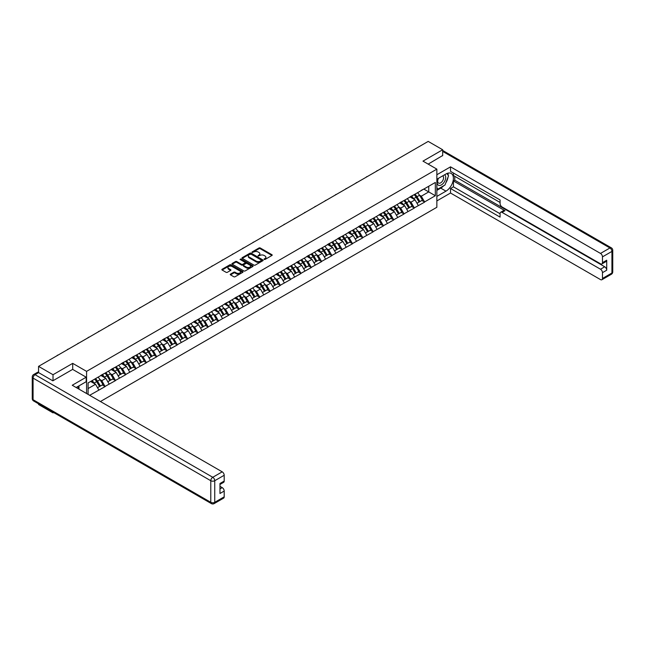 <?xml version="1.0" encoding="UTF-8"?>
<svg xmlns="http://www.w3.org/2000/svg" width="645" height="645" viewBox="0 0 645 645"><rect width="100%" height="100%" fill="white"/><g stroke="black" fill="none" stroke-linecap="round" stroke-linejoin="round"><path stroke-width="0.97" d="M264.152 259.451L265.055 259.451L271.948 255.468A0.919 0.532 0 0 0 271.948 254.727L260.274 247.986A0.919 0.532 0 0 0 258.976 247.986L252.09 251.961L252.09 252.485L253.888 251.969A2.935 1.693 0 0 1 258.04 251.969L259.008 252.534A2.935 1.693 0 0 1 259.87 253.735A2.935 1.693 0 0 1 259.008 254.928L258.121 255.968L259.919 255.452A2.935 1.693 0 0 1 264.071 255.452L265.039 256.017A2.935 1.693 0 0 1 265.901 257.21A2.935 1.693 0 0 1 265.039 258.411L264.152 259.451L264.152 258.927M230.515 274.117A0.919 0.532 0 0 0 230.515 274.867L233.788 276.753A0.919 0.532 0 0 0 235.086 276.753L242.738 272.335A0.919 0.532 0 0 0 242.738 271.593L231.063 264.853A0.919 0.532 0 0 0 229.765 264.853L222.114 269.271A0.919 0.532 0 0 0 222.114 270.013L226.072 272.303A0.919 0.532 0 0 0 227.363 272.303L230.644 270.408A0.919 0.532 0 0 0 230.644 269.658L228.677 268.53A2.451 1.419 0 0 1 227.959 267.53A2.451 1.419 0 0 1 229.475 266.216A2.451 1.419 0 0 1 232.152 266.522L239.835 270.964A2.451 1.419 0 0 1 240.553 271.964A2.451 1.419 0 0 1 239.037 273.27A2.451 1.419 0 0 1 236.36 272.964L235.086 272.222A0.919 0.532 0 0 0 233.788 272.222L230.515 274.117L230.515 274.867M72.708 363.361L53.019 374.721L38.555 366.368L428.199 141.408L442.672 149.761L422.983 161.129L436.859 169.135L86.583 371.367L72.708 363.361L72.708 369.424M253.953 265.111A0.919 0.532 0 0 0 255.251 265.111L262.902 260.693A0.919 0.532 0 0 0 262.902 259.943L251.228 253.211A0.919 0.532 0 0 0 249.929 253.211L242.278 257.621A0.919 0.532 0 0 0 242.278 258.371L253.953 265.111M240.303 259.588L252.808 266.522L245.165 270.932A0.919 0.532 0 0 1 243.866 270.932L232.2 264.192L235.473 262.322L235.473 261.556L232.2 263.45A0.919 0.532 0 0 0 232.2 264.192L232.2 263.45M235.473 262.322A0.919 0.532 0 0 1 236.771 262.322L236.771 261.556A0.919 0.532 0 0 0 235.473 261.556M236.771 261.556L241.504 264.289A0.919 0.532 0 0 0 242.802 264.289L244.971 263.031A0.919 0.532 0 0 0 244.971 262.289L240.045 259.443L240.948 258.919L252.816 265.764A0.919 0.532 0 0 1 252.816 266.514L252.816 265.764M86.583 393.531L86.583 371.367M100.427 401.521L436.859 207.279L436.859 169.135M94.686 379.123A6.256 3.612 -120 0 1 96.831 381.63L99.749 386.444L102.289 384.976L105.111 386.605L101.813 380.655L99.983 379.599M105.111 386.605L89.655 395.304M88.099 394.401L88.099 382.92L435.335 182.446L435.335 195.725L424.603 201.917L421.298 196.201L419.468 195.145M414.179 194.669A6.256 3.612 -120 0 1 416.323 197.168L419.234 201.99L421.782 200.522L424.603 201.917M424.603 202.151L414.3 207.867L410.994 202.151L409.164 201.095M403.875 200.619A6.256 3.612 -120 0 1 406.011 203.119L408.93 207.94L411.478 206.473L414.3 207.867M414.3 208.101L403.988 213.817L400.69 208.101L398.86 207.045M393.563 206.569A6.256 3.612 -120 0 1 395.708 209.069L398.626 213.89L401.166 212.423L403.988 213.817M403.988 214.051L393.684 219.768L390.378 214.051L388.548 212.995M383.259 212.519A6.256 3.612 -120 0 1 385.404 215.019L388.322 219.84L390.862 218.373L393.684 219.768M393.684 220.001L383.38 225.718L380.074 220.001L378.244 218.945M372.955 218.47A6.256 3.612 -120 0 1 375.092 220.969L378.01 225.79L380.558 224.323L383.38 225.718M383.38 225.952L373.076 231.668L369.77 225.952L367.94 224.895M362.643 224.42A6.256 3.612 -120 0 1 364.788 226.919L367.706 231.74L370.254 230.273L373.076 231.668M373.076 231.902L362.764 237.618L359.467 231.902L357.636 230.845M352.339 230.37A6.256 3.612 -120 0 1 354.484 232.869L357.403 237.691L359.942 236.223L362.764 237.618M362.764 237.852L352.46 243.568L349.155 237.852L347.324 236.796M342.035 236.32A6.256 3.612 -120 0 1 344.18 238.819L347.099 243.641L349.638 242.173L352.46 243.568M352.46 243.802L342.156 249.518L338.851 243.802L337.021 242.746M331.732 242.27A6.256 3.612 -120 0 1 333.868 244.769L336.787 249.591L339.334 248.123L342.156 249.518M342.156 249.752L331.844 255.468L328.547 249.752L326.717 248.696M321.42 248.22A6.256 3.612 -120 0 1 323.564 250.72L326.483 255.541L329.023 254.074L331.844 255.468M331.844 255.702L321.541 261.418L318.235 255.702L316.413 254.646M311.116 254.17A6.256 3.612 -120 0 1 313.26 256.67L316.179 261.491L318.719 260.024L321.541 261.418M321.541 261.652L311.237 267.377L307.931 261.652L306.101 260.596M300.812 260.12A6.256 3.612 -120 0 1 302.957 262.62L305.867 267.441L308.415 265.974L311.237 267.377M311.237 267.602L300.933 273.327L297.627 267.602L295.797 266.546M290.508 266.071A6.256 3.612 -120 0 1 292.645 268.57L295.563 273.391L298.111 271.924L300.933 273.327M300.933 273.553L290.621 279.277L287.323 273.553L285.493 272.496M280.196 272.021A6.256 3.612 -120 0 1 282.341 274.528L285.259 279.341L287.799 277.874L290.621 279.277M290.621 279.503L280.317 285.227L277.011 279.503L275.181 278.447M269.892 277.971A6.256 3.612 -120 0 1 272.037 280.478L274.955 285.292L277.495 283.824L280.317 285.227M280.317 285.453L270.013 291.177L266.708 285.453L264.877 284.397M259.588 283.921A6.256 3.612 -120 0 1 261.725 286.428L264.644 291.242L267.191 289.774L270.013 291.177M270.013 291.403L259.709 297.127L256.404 291.403L254.573 290.347M249.276 289.871A6.256 3.612 -120 0 1 251.421 292.378L254.34 297.192L256.887 295.724L259.709 297.127M259.709 297.353L249.397 303.077L246.1 297.353L244.27 296.297M238.972 295.821A6.256 3.612 -120 0 1 241.117 298.329L244.036 303.142L246.575 301.675L249.397 303.077M249.397 303.303L239.093 309.028L235.788 303.303L233.958 302.247M228.669 301.771A6.256 3.612 -120 0 1 230.813 304.279L233.732 309.092L236.272 307.625L239.093 309.028M239.093 309.253L228.79 314.978L225.484 309.253L223.654 308.197M218.365 307.721A6.256 3.612 -120 0 1 220.501 310.229L223.42 315.042L225.968 313.575L228.79 314.978M228.79 315.203L218.478 320.928L215.18 315.203L213.35 314.147M208.053 313.672A6.256 3.612 -120 0 1 210.197 316.179L213.116 320.992L215.656 319.525L218.478 320.928M218.478 321.154L208.174 326.878L204.868 321.154L203.038 320.097M197.749 319.622A6.256 3.612 -120 0 1 199.894 322.129L202.812 326.942L205.352 325.475L208.174 326.878M208.174 327.104L197.87 332.828L194.564 327.104L192.734 326.048M187.445 325.572A6.256 3.612 -120 0 1 189.59 328.079L192.5 332.893L195.048 331.425L197.87 332.828M197.87 333.054L187.566 338.778L184.26 333.054L182.43 331.998M177.141 331.522A6.256 3.612 -120 0 1 179.278 334.029L182.196 338.843L184.744 337.375L187.566 338.778M187.566 339.004L177.254 344.728L173.957 339.004L172.126 337.948M166.829 337.472A6.256 3.612 -120 0 1 168.974 339.98L171.892 344.793L174.432 343.325L177.254 344.728M177.254 344.954L166.95 350.678L163.645 344.954L161.814 343.898M156.525 343.422A6.256 3.612 -120 0 1 158.67 345.93L161.589 350.743L164.128 349.276L166.95 350.678M166.95 350.904L156.646 356.629L153.341 350.904L151.511 349.848M146.222 349.372A6.256 3.612 -120 0 1 148.358 351.88L151.277 356.693L153.824 355.226L156.646 356.629M156.646 356.854L146.342 362.579L143.037 356.854L141.207 355.798M135.91 355.322A6.256 3.612 -120 0 1 138.054 357.83L140.973 362.643L143.521 361.176L146.342 362.579M146.342 362.804L136.03 368.529L132.733 362.804L130.903 361.748M125.606 361.273A6.256 3.612 -120 0 1 127.75 363.78L130.669 368.593L133.209 367.126L136.03 368.529M136.03 368.755L125.727 374.479L122.421 368.755L120.591 367.698M115.302 367.223A6.256 3.612 -120 0 1 117.446 369.73L120.365 374.543L122.905 373.076L125.727 374.479M125.727 374.705L115.423 380.429L112.117 374.705L110.287 373.649M104.998 373.173A6.256 3.612 -120 0 1 107.135 375.68L110.053 380.494L112.601 379.026L115.423 380.429M115.423 380.655L105.111 386.379M101.612 374.898L105.111 373.1M101.813 380.655L105.845 378.325L100.757 375.39M109.142 384.049L105.845 378.325M111.916 368.948L115.423 367.15M112.117 374.705L116.148 372.375L111.061 369.44M119.454 378.099L116.148 372.375M122.227 362.998L125.727 361.2M122.421 368.755L126.452 366.425L121.365 363.49M129.758 372.149L126.452 366.425M132.531 357.048L136.03 355.25M132.733 362.804L136.756 360.474L131.669 357.54M140.062 366.199L136.756 360.474M142.835 351.098L146.342 349.3M143.037 356.854L147.068 354.524L141.981 351.589M150.366 360.249L147.068 354.524M153.147 345.148L156.646 343.35M153.341 350.904L157.372 348.574L152.285 345.639M160.678 354.298L157.372 348.574M163.451 339.197L166.95 337.4M163.645 344.954L167.676 342.624L162.588 339.689M170.981 348.348L167.676 342.624M173.755 333.247L177.254 331.449M173.957 339.004L177.98 336.674L172.9 333.739M181.285 342.398L177.98 336.674M184.059 327.297L187.566 325.499M184.26 333.054L188.292 330.724L183.204 327.789M191.589 336.448L188.292 330.724M194.371 321.347L197.87 319.549M194.564 327.104L198.595 324.774L193.508 321.839M201.901 330.498L198.595 324.774M204.675 315.397L208.174 313.599M204.868 321.154L208.899 318.824L203.812 315.889M212.205 324.548L208.899 318.824M214.978 309.447L218.478 307.649M215.18 315.203L219.211 312.873L214.124 309.939M222.509 318.598L219.211 312.873M225.282 303.497L228.79 301.699M225.484 309.253L229.515 306.923L224.428 303.989M232.821 312.648L229.515 306.923M235.594 297.547L239.093 295.749M235.788 303.303L239.819 300.973L234.732 298.038M243.125 306.697L239.819 300.973M245.898 291.596L249.397 289.798M246.1 297.353L250.123 295.023L245.036 292.088M253.429 300.747L250.123 295.023M256.202 285.646L259.709 283.848M256.404 291.403L260.435 289.073L255.347 286.138M263.732 294.797L260.435 289.073M266.514 279.696L270.013 277.898M266.708 285.453L270.739 283.123L265.651 280.188M274.044 288.847L270.739 283.123M276.818 273.746L280.317 271.948M277.011 279.503L281.043 277.173L275.955 274.238M284.348 282.897L281.043 277.173M287.122 267.796L290.621 265.998M287.323 273.553L291.355 271.222L286.267 268.288M294.652 276.947L291.355 271.222M297.426 261.846L300.933 260.048M297.627 267.602L301.658 265.272L296.571 262.338M304.956 270.997L301.658 265.272M307.738 255.896L311.237 254.098M307.931 261.652L311.962 259.322L306.875 256.387M315.268 265.047L311.962 259.322M318.041 249.946L321.541 248.148M318.235 255.702L322.266 253.372L317.179 250.437M325.572 259.096L322.266 253.372M328.345 243.995L331.844 242.197M328.547 249.752L332.578 247.422L327.491 244.487M335.876 253.146L332.578 247.422M338.649 238.037L342.156 236.247M338.851 243.802L342.882 241.472L337.795 238.537M346.188 247.196L342.882 241.472M348.961 232.087L352.46 230.297M349.155 237.852L353.186 235.522L348.098 232.587M356.492 241.246L353.186 235.522M359.265 226.137L362.764 224.347M359.467 231.902L363.49 229.572L358.402 226.637M366.795 235.296L363.49 229.572M369.569 220.187L373.076 218.397M369.77 225.952L373.802 223.622L368.714 220.687M377.099 229.346L373.802 223.622M379.881 214.237L383.38 212.447M380.074 220.001L384.106 217.671L379.018 214.737M387.411 223.396L384.106 217.671M390.185 208.287L393.684 206.497M390.378 214.051L394.409 211.721L389.322 208.786M397.715 217.446L394.409 211.721M400.489 202.337L403.988 200.547M400.69 208.101L404.721 205.771L399.634 202.836M408.019 211.495L404.721 205.771M410.792 196.386L414.3 194.597M410.994 202.151L415.025 199.821L409.938 196.886M418.323 205.545L415.025 199.821M421.104 190.436L424.603 188.646M421.298 196.201L428.731 191.912L428.731 186.26L435.335 182.446M423.846 189.09L435.335 195.725M442.672 155.751L442.672 149.761M53.019 412.171L53.019 412.865L38.555 404.512L38.555 403.818M53.019 374.721L53.019 380.711M38.555 366.368L38.555 372.592M53.019 412.865L53.624 412.518M88.099 388.572L95.533 384.275L90.647 381.453M98.838 389.999L95.533 384.275M264.41 259.54L265.039 259.177A2.935 1.693 0 0 0 265.901 257.976L265.901 257.21M259.87 253.735L259.87 254.493A2.935 1.693 0 0 1 259.008 255.694L258.379 256.057M271.948 254.727L271.948 255.468L260.274 248.744A0.919 0.532 0 0 0 258.976 248.744L252.348 252.574M262.894 260.701L251.228 253.969A0.919 0.532 0 0 0 249.929 253.969L242.294 258.379L242.278 257.621M261.281 260.58L261.281 260.056L251.034 254.146L249.188 254.686A2.935 1.693 0 0 0 248.325 255.888A2.935 1.693 0 0 0 249.188 257.081L256.194 261.128A2.935 1.693 0 0 0 260.338 261.128L261.281 260.58L261.281 261.346L261.467 260.322M248.325 255.888L248.325 256.646A2.935 1.693 0 0 0 249.188 257.847L249.188 257.081M261.281 261.346L260.338 261.886A2.935 1.693 0 0 1 256.194 261.886L249.188 257.847M236.771 262.322L241.504 265.055A0.919 0.532 0 0 0 242.802 265.055L244.971 263.797A0.919 0.532 0 0 0 245.237 263.426L245.237 262.66M246.414 267.127A2.451 1.419 0 0 0 249.091 267.433A2.451 1.419 0 0 0 250.607 266.127A2.451 1.419 0 0 0 249.881 265.119L247.18 263.555A0.919 0.532 0 0 0 245.882 263.555L243.705 264.813A0.919 0.532 0 0 0 243.705 265.563L246.414 267.127L246.414 267.885A2.451 1.419 0 0 0 249.091 268.191A2.451 1.419 0 0 0 250.607 266.885L250.607 266.127M243.439 265.184L243.439 265.95A0.919 0.532 0 0 0 243.705 266.329L243.705 265.563M246.414 267.885L243.705 266.329M240.553 271.964L240.553 272.73A2.451 1.419 0 0 1 239.037 274.036A2.451 1.419 0 0 1 236.36 273.73L235.086 272.988A0.919 0.532 0 0 0 233.788 272.988L230.523 274.875M227.959 267.53L227.959 268.288A2.451 1.419 0 0 0 228.677 269.296L228.677 268.53M230.644 269.658L230.644 270.408L228.677 269.296M242.738 271.593L242.738 272.335L231.063 265.611A0.919 0.532 0 0 0 229.765 265.611L222.122 270.021L222.114 269.271M377.793 170.514A2.153 1.242 0 0 0 376.414 171.312M417.533 192.734A7.659 4.426 60 0 1 419.54 195.258L416.993 196.725A7.659 4.426 -120 0 0 414.985 194.201M416.993 196.725L419.911 201.538L422.459 200.071L419.54 195.258M419.234 201.99L419.911 201.538M421.782 200.522L422.459 200.071M410.607 196.499A6.256 3.612 60 0 1 412.332 198.273M411.583 196.161A7.659 4.426 60 0 1 413.59 198.684L413.88 199.16M417.017 203.272L419.057 202.038L416.138 197.217A7.659 4.426 -120 0 0 414.13 194.693M419.057 202.038L416.993 203.231M367.481 176.464A2.153 1.242 0 0 0 366.11 177.262M407.221 198.684A7.659 4.426 60 0 1 409.228 201.208L406.689 202.675A7.659 4.426 -120 0 0 404.681 200.152M406.689 202.675L409.607 207.488L412.147 206.021L409.228 201.208M408.93 207.94L409.607 207.488M411.478 206.473L412.147 206.021M400.303 202.449A6.256 3.612 60 0 1 402.029 204.223M401.279 202.111A7.659 4.426 60 0 1 403.286 204.634L403.577 205.11M406.713 209.222L408.745 207.988L405.826 203.167A7.659 4.426 -120 0 0 403.818 200.643M408.745 207.988L406.681 209.182M357.177 182.414A2.153 1.242 0 0 0 355.798 183.212M396.917 204.634A7.659 4.426 60 0 1 398.924 207.158L396.385 208.625A7.659 4.426 -120 0 0 394.377 206.102M396.385 208.625L399.303 213.439L401.843 211.971L398.924 207.158M398.626 213.89L399.303 213.439M401.166 212.423L401.843 211.971M389.991 208.4A6.256 3.612 60 0 1 391.725 210.173M390.975 208.061A7.659 4.426 60 0 1 392.982 210.584L393.265 211.06M396.401 215.172L398.441 213.938L395.522 209.117A7.659 4.426 -120 0 0 393.514 206.594M398.441 213.938L396.377 215.132M346.873 188.364A2.153 1.242 0 0 0 345.494 189.162M386.613 210.584A7.659 4.426 60 0 1 388.621 213.108L386.073 214.575A7.659 4.426 -120 0 0 384.065 212.052M386.073 214.575L388.991 219.389L391.539 217.921L388.621 213.108M388.322 219.84L388.991 219.389M390.862 218.373L391.539 217.921M379.687 214.35A6.256 3.612 60 0 1 381.413 216.123M380.663 214.011A7.659 4.426 60 0 1 382.67 216.535L382.961 217.01M386.097 221.122L388.137 219.889L385.218 215.067A7.659 4.426 -120 0 0 383.211 212.544M388.137 219.889L386.073 221.082M336.569 194.314A2.153 1.242 0 0 0 335.19 195.113M376.309 216.535A7.659 4.426 60 0 1 378.317 219.058L375.769 220.525A7.659 4.426 -120 0 0 373.761 218.002M375.769 220.525L378.688 225.339L381.235 223.871L378.317 219.058M378.01 225.79L378.688 225.339M380.558 224.323L381.235 223.871M369.383 220.3A6.256 3.612 60 0 1 371.109 222.073M370.359 219.961A7.659 4.426 60 0 1 372.367 222.485L372.657 222.96M375.793 227.072L377.833 225.839L374.914 221.017A7.659 4.426 -120 0 0 372.907 218.494M377.833 225.839L375.769 227.032M326.257 200.264A2.153 1.242 0 0 0 324.887 201.063M365.997 222.485A7.659 4.426 60 0 1 368.005 225.008L365.465 226.476A7.659 4.426 -120 0 0 363.458 223.952M365.465 226.476L368.384 231.289L370.923 229.822L368.005 225.008M367.706 231.74L368.384 231.289M370.254 230.273L370.923 229.822M359.08 226.25A6.256 3.612 60 0 1 360.805 228.024M360.055 225.911A7.659 4.426 60 0 1 362.063 228.435L362.353 228.911M365.481 233.022L367.521 231.789L364.602 226.967A7.659 4.426 -120 0 0 362.595 224.444M367.521 231.789L365.457 232.982M438.229 178.455A6.071 3.507 120 0 0 439.269 185.47A6.071 3.507 120 0 0 444.752 181.124A6.071 3.507 120 0 0 444.607 174.771M438.568 178.254A4.16 2.403 120 0 0 438.552 183.083A4.16 2.403 120 0 0 439.164 183.269A4.16 2.403 120 0 0 442.97 180.197A4.16 2.403 120 0 0 442.712 175.883A4.16 2.403 120 0 0 442.704 175.875M446.929 173.505L448.549 175.811L444.986 185.002L437.85 189.122L436.859 187.711M436.859 188.55L437.85 189.122M77.723 386.589L79.246 389.29M436.859 179.245L445.977 173.981A10.513 6.071 120 0 1 451.234 173.465A10.513 6.071 120 0 1 452.838 181.882A10.513 6.071 120 0 1 445.977 191.146L436.859 196.411M436.859 200.909L450.532 193.016L450.532 188.517L500.085 217.123L500.085 213.535A2.806 1.621 -120 0 1 500.665 212.253A2.806 1.621 -120 0 1 502.06 212.39L600.503 269.223L604.728 266.78A2.806 1.621 60 0 1 606.711 270.215L606.711 260.217A2.806 1.621 60 0 1 606.131 261.507L601.898 263.942A2.806 1.621 -120 0 0 602.478 262.66L602.478 256.863A2.806 1.621 -120 0 0 600.503 253.429L609.944 247.978L442.672 151.398M454.765 176.311L454.765 180.197L453.443 180.963L453.443 186.832L450.532 188.517M453.443 173.029L453.443 175.545L500.085 202.474M601.898 263.942A2.806 1.621 -120 0 1 600.503 263.805L502.06 206.972A2.806 1.621 -120 0 1 500.085 203.538L500.085 199.958L450.532 171.352L450.532 166.845L600.503 253.429M436.859 174.747L450.532 166.845M450.532 193.016L600.503 279.599A2.806 1.621 -120 0 0 601.898 279.736A2.806 1.621 -120 0 0 602.478 278.455L602.478 272.658A2.806 1.621 -120 0 0 600.503 269.223M442.672 155.518L428.167 164.12M453.443 180.963L504.971 210.713L502.06 212.39M454.765 180.197L604.728 266.78M453.443 186.832L500.085 213.761M500.665 212.253L503.568 210.576A2.806 1.621 60 0 1 504.971 210.713M436.859 190.38L440.753 188.13A10.513 6.071 120 0 0 443.671 185.768M445.751 183.011A10.513 6.071 120 0 0 448.017 177.181M448.186 175.303A10.513 6.071 120 0 0 447.928 173.158M436.859 189.162L437.391 188.856M38.619 372.625L35.056 374.689A2.806 1.621 -120 0 0 33.653 374.543L37.216 372.488A2.806 1.621 60 0 1 38.619 372.625L52.825 380.824L72.643 369.383L86.188 377.204L86.188 381.703L76.803 387.121A10.513 6.071 120 0 0 76.175 387.516M86.188 377.204L72.248 385.25L222.211 471.834A2.806 1.621 60 0 1 224.194 475.268L224.194 481.065A2.806 1.621 60 0 1 223.613 482.347L219.969 484.451M78.988 388.395L78.988 385.863M219.969 488.918L222.211 487.62A2.806 1.621 60 0 1 224.194 491.055L224.194 496.852A2.806 1.621 60 0 1 223.613 498.134L214.164 503.592A2.806 1.621 -120 0 0 214.745 502.31L224.194 496.852M224.194 481.065L219.969 483.508L219.969 493.498L224.194 491.055M222.211 487.62L219.969 486.33M315.953 206.215A2.153 1.242 0 0 0 314.575 207.013M355.693 228.435A7.659 4.426 60 0 1 357.701 230.958L355.161 232.426A7.659 4.426 -120 0 0 353.154 229.902M355.161 232.426L358.08 237.239L360.619 235.772L357.701 230.958M357.403 237.691L358.08 237.239M359.942 236.223L360.619 235.772M348.768 232.2A6.256 3.612 60 0 1 350.501 233.974M349.751 231.861A7.659 4.426 60 0 1 351.759 234.385L352.041 234.861M355.177 238.972L357.217 237.739L354.298 232.918A7.659 4.426 -120 0 0 352.291 230.394M357.217 237.739L355.153 238.932M305.649 212.165A2.153 1.242 0 0 0 304.271 212.963M345.389 234.385A7.659 4.426 60 0 1 347.397 236.908L344.849 238.376A7.659 4.426 -120 0 0 342.842 235.852M344.849 238.376L347.768 243.189L350.316 241.722L347.397 236.908M347.099 243.641L347.768 243.189M349.638 242.173L350.316 241.722M338.464 238.15A6.256 3.612 60 0 1 340.189 239.924M339.439 237.811A7.659 4.426 60 0 1 341.447 240.343L341.737 240.811M344.873 244.923L346.913 243.689L343.995 238.868A7.659 4.426 -120 0 0 341.987 236.344M346.913 243.689L344.849 244.882M295.346 218.115A2.153 1.242 0 0 0 293.967 218.913M335.086 240.335A7.659 4.426 60 0 1 337.093 242.859L334.545 244.326A7.659 4.426 -120 0 0 332.538 241.802M334.545 244.326L337.464 249.139L340.004 247.672L337.093 242.859M336.787 249.591L337.464 249.139M339.334 248.123L340.004 247.672M328.16 244.1A6.256 3.612 60 0 1 329.885 245.874M329.135 243.762A7.659 4.426 60 0 1 331.143 246.293L331.433 246.761M334.57 250.873L336.601 249.639L333.691 244.818A7.659 4.426 -120 0 0 331.683 242.294M336.601 249.639L334.537 250.832M285.034 224.065A2.153 1.242 0 0 0 283.663 224.863M324.774 246.285A7.659 4.426 60 0 1 326.781 248.809L324.242 250.276A7.659 4.426 -120 0 0 322.234 247.753M324.242 250.276L327.16 255.089L329.7 253.622L326.781 248.809M326.483 255.541L327.16 255.089M329.023 254.074L329.7 253.622M317.856 250.05A6.256 3.612 60 0 1 319.581 251.824M318.832 249.712A7.659 4.426 60 0 1 320.839 252.243L321.129 252.711M324.258 256.823L326.297 255.589L323.379 250.768A7.659 4.426 -120 0 0 321.371 248.244M326.297 255.589L324.233 256.783M274.73 230.015A2.153 1.242 0 0 0 273.351 230.813M314.47 252.235A7.659 4.426 60 0 1 316.477 254.759L313.938 256.226A7.659 4.426 -120 0 0 311.93 253.703M313.938 256.226L316.848 261.04L319.396 259.572L316.477 254.759M316.179 261.491L316.848 261.04M318.719 260.024L319.396 259.572M307.544 256A6.256 3.612 60 0 1 309.269 257.774M308.528 255.662A7.659 4.426 60 0 1 310.535 258.194L310.817 258.661M313.954 262.773L315.994 261.539L313.075 256.718A7.659 4.426 -120 0 0 311.067 254.194M315.994 261.539L313.93 262.733M264.426 235.965A2.153 1.242 0 0 0 263.047 236.763M304.166 258.185A7.659 4.426 60 0 1 306.173 260.709L303.626 262.176A7.659 4.426 -120 0 0 301.618 259.653M303.626 262.176L306.544 266.99L309.092 265.522L306.173 260.709M305.867 267.441L306.544 266.99M308.415 265.974L309.092 265.522M297.24 261.951A6.256 3.612 60 0 1 298.966 263.724M298.216 261.612A7.659 4.426 60 0 1 300.223 264.144L300.514 264.611M303.65 268.723L305.69 267.49L302.771 262.668A7.659 4.426 -120 0 0 300.764 260.145M305.69 267.49L303.626 268.683M254.114 241.915A2.153 1.242 0 0 0 252.743 242.714M293.854 264.136A7.659 4.426 60 0 1 295.861 266.659L293.322 268.127A7.659 4.426 -120 0 0 291.314 265.603M293.322 268.127L296.24 272.94L298.78 271.472L295.861 266.659M295.563 273.391L296.24 272.94M298.111 271.924L298.78 271.472M286.936 267.901A6.256 3.612 60 0 1 288.662 269.675M287.912 267.562A7.659 4.426 60 0 1 289.919 270.094L290.21 270.561M293.338 274.673L295.378 273.44L292.459 268.618A7.659 4.426 -120 0 0 290.452 266.095M295.378 273.44L293.314 274.633M243.81 247.865A2.153 1.242 0 0 0 242.431 248.664M283.55 270.086A7.659 4.426 60 0 1 285.558 272.609L283.018 274.077A7.659 4.426 -120 0 0 281.01 271.553M283.018 274.077L285.937 278.89L288.476 277.423L285.558 272.609M285.259 279.341L285.937 278.89M287.799 277.874L288.476 277.423M276.624 273.851A6.256 3.612 60 0 1 278.358 275.625M277.608 273.512A7.659 4.426 60 0 1 279.616 276.044L279.898 276.512M283.034 280.623L285.074 279.39L282.155 274.568A7.659 4.426 -120 0 0 280.148 272.045M285.074 279.39L283.01 280.583M233.506 253.816A2.153 1.242 0 0 0 232.127 254.614M273.246 276.036A7.659 4.426 60 0 1 275.254 278.559L272.706 280.027A7.659 4.426 -120 0 0 270.698 277.503M272.706 280.027L275.625 284.84L278.172 283.373L275.254 278.559M274.955 285.292L275.625 284.84M277.495 283.824L278.172 283.373M266.32 279.801A6.256 3.612 60 0 1 268.046 281.575M267.296 279.462A7.659 4.426 60 0 1 269.304 281.994L269.594 282.462M272.73 286.574L274.77 285.34L271.851 280.519A7.659 4.426 -120 0 0 269.844 277.995M274.77 285.34L272.706 286.533M223.202 259.766A2.153 1.242 0 0 0 221.824 260.564M262.942 281.986A7.659 4.426 60 0 1 264.95 284.51L262.402 285.977A7.659 4.426 -120 0 0 260.395 283.453M262.402 285.977L265.321 290.79L267.869 289.323L264.95 284.51M264.644 291.242L265.321 290.79M267.191 289.774L267.869 289.323M256.017 285.751A6.256 3.612 60 0 1 257.742 287.525M256.992 285.413A7.659 4.426 60 0 1 259 287.944L259.29 288.412M262.426 292.524L264.466 291.29L261.548 286.469A7.659 4.426 -120 0 0 259.54 283.945M264.466 291.29L262.402 292.483M212.89 265.716A2.153 1.242 0 0 0 211.52 266.514M252.63 287.936A7.659 4.426 60 0 1 254.638 290.46L252.098 291.927A7.659 4.426 -120 0 0 250.091 289.403M252.098 291.927L255.017 296.74L257.557 295.273L254.638 290.46M254.34 297.192L255.017 296.74M256.887 295.724L257.557 295.273M245.713 291.701A6.256 3.612 60 0 1 247.438 293.475M246.688 291.363A7.659 4.426 60 0 1 248.696 293.894L248.986 294.362M252.114 298.474L254.154 297.24L251.236 292.419A7.659 4.426 -120 0 0 249.228 289.895M254.154 297.24L252.09 298.433M202.586 271.666A2.153 1.242 0 0 0 201.208 272.464M242.327 293.886A7.659 4.426 60 0 1 244.334 296.41L241.794 297.877A7.659 4.426 -120 0 0 239.787 295.354M241.794 297.877L244.705 302.69L247.253 301.223L244.334 296.41M244.036 303.142L244.705 302.69M246.575 301.675L247.253 301.223M235.401 297.651A6.256 3.612 60 0 1 237.126 299.425M236.384 297.313A7.659 4.426 60 0 1 238.392 299.844L238.674 300.312M241.811 304.424L243.85 303.19L240.932 298.369A7.659 4.426 -120 0 0 238.924 295.845M243.85 303.19L241.786 304.384M192.283 277.616A2.153 1.242 0 0 0 190.904 278.414M232.023 299.836A7.659 4.426 60 0 1 234.03 302.36L231.482 303.827A7.659 4.426 -120 0 0 229.475 301.304M231.482 303.827L234.401 308.641L236.949 307.173L234.03 302.36M233.732 309.092L234.401 308.641M236.272 307.625L236.949 307.173M225.097 303.601A6.256 3.612 60 0 1 226.822 305.375M226.072 303.263A7.659 4.426 60 0 1 228.08 305.794L228.37 306.262M231.507 310.374L233.546 309.14L230.628 304.319A7.659 4.426 -120 0 0 228.62 301.796M233.546 309.14L231.482 310.334M181.979 283.566A2.153 1.242 0 0 0 180.6 284.364M221.719 305.786A7.659 4.426 60 0 1 223.726 308.31L221.179 309.777A7.659 4.426 -120 0 0 219.171 307.254M221.179 309.777L224.097 314.591L226.637 313.123L223.726 308.31M223.42 315.042L224.097 314.591M225.968 313.575L226.637 313.123M214.793 309.552A6.256 3.612 60 0 1 216.518 311.325M215.769 309.213A7.659 4.426 60 0 1 217.776 311.745L218.066 312.212M221.203 316.324L223.234 315.091L220.324 310.269A7.659 4.426 -120 0 0 218.316 307.746M223.234 315.091L221.171 316.284M171.667 289.516A2.153 1.242 0 0 0 170.296 290.315M211.407 311.737A7.659 4.426 60 0 1 213.414 314.26L210.875 315.728A7.659 4.426 -120 0 0 208.867 313.204M210.875 315.728L213.793 320.541L216.333 319.073L213.414 314.26M213.116 320.992L213.793 320.541M215.656 319.525L216.333 319.073M204.489 315.502A6.256 3.612 60 0 1 206.215 317.276M205.465 315.163A7.659 4.426 60 0 1 207.472 317.695L207.763 318.162M210.891 322.274L212.931 321.041L210.012 316.219A7.659 4.426 -120 0 0 208.004 313.696M212.931 321.041L210.867 322.234M161.363 295.466A2.153 1.242 0 0 0 159.984 296.265M201.103 317.687A7.659 4.426 60 0 1 203.111 320.21L200.571 321.678A7.659 4.426 -120 0 0 198.563 319.154M200.571 321.678L203.481 326.491L206.029 325.024L203.111 320.21M202.812 326.942L203.481 326.491M205.352 325.475L206.029 325.024M194.177 321.452A6.256 3.612 60 0 1 195.903 323.226M195.161 321.113A7.659 4.426 60 0 1 197.168 323.645L197.451 324.113M200.587 328.224L202.627 326.991L199.708 322.169A7.659 4.426 -120 0 0 197.701 319.646M202.627 326.991L200.563 328.184M151.059 301.417A2.153 1.242 0 0 0 149.68 302.215M190.799 323.637A7.659 4.426 60 0 1 192.807 326.16L190.259 327.628A7.659 4.426 -120 0 0 188.251 325.104M190.259 327.628L193.178 332.441L195.725 330.974L192.807 326.16M192.5 332.893L193.178 332.441M195.048 331.425L195.725 330.974M183.873 327.402A6.256 3.612 60 0 1 185.599 329.176M184.849 327.063A7.659 4.426 60 0 1 186.857 329.595L187.147 330.063M190.283 334.175L192.323 332.941L189.404 328.12A7.659 4.426 -120 0 0 187.397 325.596M192.323 332.941L190.259 334.134M140.747 307.367A2.153 1.242 0 0 0 139.376 308.165M180.487 329.587A7.659 4.426 60 0 1 182.495 332.111L179.955 333.578A7.659 4.426 -120 0 0 177.947 331.054M179.955 333.578L182.874 338.391L185.413 336.924L182.495 332.111M182.196 338.843L182.874 338.391M184.744 337.375L185.413 336.924M173.57 333.352A6.256 3.612 60 0 1 175.295 335.126M174.545 333.014A7.659 4.426 60 0 1 176.553 335.545L176.843 336.013M179.971 340.125L182.011 338.891L179.092 334.07A7.659 4.426 -120 0 0 177.085 331.546M182.011 338.891L179.947 340.084M130.443 313.317A2.153 1.242 0 0 0 129.065 314.115M170.183 335.537A7.659 4.426 60 0 1 172.191 338.061L169.651 339.528A7.659 4.426 -120 0 0 167.644 337.004M169.651 339.528L172.57 344.341L175.109 342.874L172.191 338.061M171.892 344.793L172.57 344.341M174.432 343.325L175.109 342.874M163.258 339.302A6.256 3.612 60 0 1 164.991 341.076M164.241 338.964A7.659 4.426 60 0 1 166.249 341.495L166.531 341.963M169.667 346.075L171.707 344.841L168.788 340.02A7.659 4.426 -120 0 0 166.781 337.496M171.707 344.841L169.643 346.034M120.139 319.267A2.153 1.242 0 0 0 118.761 320.065M159.879 341.487A7.659 4.426 60 0 1 161.887 344.011L159.339 345.478A7.659 4.426 -120 0 0 157.332 342.955M159.339 345.478L162.258 350.291L164.806 348.824L161.887 344.011M161.589 350.743L162.258 350.291M164.128 349.276L164.806 348.824M152.954 345.252A6.256 3.612 60 0 1 154.679 347.026M153.929 344.914A7.659 4.426 60 0 1 155.937 347.445L156.227 347.913M159.363 352.025L161.403 350.791L158.485 345.97A7.659 4.426 -120 0 0 156.477 343.446M161.403 350.791L159.339 351.985M109.835 325.217A2.153 1.242 0 0 0 108.457 326.015M149.576 347.437A7.659 4.426 60 0 1 151.583 349.961L149.035 351.428A7.659 4.426 -120 0 0 147.028 348.905M149.035 351.428L151.954 356.242L154.502 354.774L151.583 349.961M151.277 356.693L151.954 356.242M153.824 355.226L154.502 354.774M142.65 351.203A6.256 3.612 60 0 1 144.375 352.976M143.625 350.864A7.659 4.426 60 0 1 145.633 353.396L145.923 353.863M149.06 357.975L151.099 356.741L148.181 351.92A7.659 4.426 -120 0 0 146.173 349.397M151.099 356.741L149.035 357.935M99.523 331.167A2.153 1.242 0 0 0 98.153 331.965M139.264 353.387A7.659 4.426 60 0 1 141.271 355.911L138.731 357.378A7.659 4.426 -120 0 0 136.724 354.855M138.731 357.378L141.65 362.192L144.19 360.724L141.271 355.911M140.973 362.643L141.65 362.192M143.521 361.176L144.19 360.724M132.346 357.153A6.256 3.612 60 0 1 134.071 358.926M133.322 356.814A7.659 4.426 60 0 1 135.329 359.346L135.619 359.821M138.748 363.925L140.787 362.692L137.869 357.87A7.659 4.426 -120 0 0 135.861 355.347M140.787 362.692L138.723 363.885M89.22 337.117A2.153 1.242 0 0 0 87.841 337.916M128.96 359.338A7.659 4.426 60 0 1 130.967 361.861L128.428 363.329A7.659 4.426 -120 0 0 126.42 360.805M128.428 363.329L131.338 368.142L133.886 366.674L130.967 361.861M130.669 368.593L131.338 368.142M133.209 367.126L133.886 366.674M122.034 363.103A6.256 3.612 60 0 1 123.759 364.877M123.018 362.764A7.659 4.426 60 0 1 125.025 365.296L125.307 365.771M128.444 369.875L130.483 368.642L127.565 363.82A7.659 4.426 -120 0 0 125.557 361.297M130.483 368.642L128.419 369.835M78.916 343.067A2.153 1.242 0 0 0 77.537 343.866M118.656 365.288A7.659 4.426 60 0 1 120.663 367.811L118.116 369.279A7.659 4.426 -120 0 0 116.108 366.755M118.116 369.279L121.034 374.092L123.582 372.625L120.663 367.811M120.365 374.543L121.034 374.092M122.905 373.076L123.582 372.625M111.73 369.053A6.256 3.612 60 0 1 113.456 370.827M112.706 368.714A7.659 4.426 60 0 1 114.713 371.246L115.003 371.722M118.14 375.825L120.18 374.592L117.261 369.77A7.659 4.426 -120 0 0 115.253 367.247M120.18 374.592L118.116 375.785M68.612 349.018A2.153 1.242 0 0 0 67.233 349.816M108.352 371.238A7.659 4.426 60 0 1 110.359 373.761L107.812 375.229A7.659 4.426 -120 0 0 105.804 372.705M107.812 375.229L110.73 380.042L113.27 378.575L110.359 373.761M110.053 380.494L110.73 380.042M112.601 379.026L113.27 378.575M101.426 375.003A6.256 3.612 60 0 1 103.152 376.777M102.402 374.664A7.659 4.426 60 0 1 104.409 377.196L104.7 377.672M107.836 381.776L109.868 380.542L106.957 375.721A7.659 4.426 -120 0 0 104.95 373.197M109.868 380.542L107.804 381.735M58.3 354.968A2.153 1.242 0 0 0 56.921 355.766M98.04 377.188A7.659 4.426 60 0 1 100.048 379.712L97.508 381.179A7.659 4.426 -120 0 0 95.5 378.655M97.508 381.179L100.427 385.992L102.966 384.525L100.048 379.712M99.749 386.444L100.427 385.992M102.289 384.976L102.966 384.525M91.284 381.082A6.256 3.612 60 0 1 92.848 382.727M92.098 380.615A7.659 4.426 60 0 1 94.106 383.146L94.396 383.622M97.524 387.726L99.564 386.492L96.645 381.671A7.659 4.426 -120 0 0 94.638 379.147M99.564 386.492L97.5 387.685M265.039 259.177L265.039 258.411M258.121 255.968L258.121 255.444M259.008 255.694L259.008 254.928M252.09 252.485L252.09 251.961M258.976 248.744L258.976 247.986M260.274 248.744L260.274 247.986M249.929 253.969L249.929 253.211M251.228 253.969L251.228 253.211M262.902 260.693L262.902 259.943M256.194 261.886L256.194 261.128M260.338 261.886L260.338 261.128M241.504 265.055L241.504 264.289M242.802 265.055L242.802 264.289M244.971 263.797L244.971 263.031M240.948 259.677L240.948 258.919M233.788 272.988L233.788 272.222M235.086 272.988L235.086 272.222M236.36 273.73L236.36 272.964M229.765 265.611L229.765 264.853M231.063 265.611L231.063 264.853M416.138 197.217L413.59 198.684M405.826 203.167L403.286 204.634M395.522 209.117L392.982 210.584M385.218 215.067L382.67 216.535M374.914 221.017L372.367 222.485M364.602 226.967L362.063 228.435M602.478 262.66L606.711 260.217M606.711 270.215L602.478 272.658M602.478 278.455L611.928 272.996L611.928 251.413L602.478 256.863M440.753 188.13L445.977 191.146M611.928 272.996A2.806 1.621 60 0 1 611.347 274.278A2.806 2.806 0 0 0 612.75 271.851A2.806 1.621 180 0 1 611.928 272.996M611.928 251.413A2.806 1.621 0 0 0 612.75 250.268A2.806 2.806 0 0 0 611.347 247.841A2.806 1.621 -60 0 0 609.944 247.978A2.806 1.621 60 0 1 611.928 251.413M33.653 374.543A2.806 2.806 0 0 0 32.25 376.97A2.806 1.621 180 0 0 33.072 378.115A2.806 1.621 -60 0 1 35.056 374.689L212.769 477.284A2.806 1.621 -60 0 0 210.786 480.719L33.072 378.115L33.072 399.707L210.786 502.31L210.786 480.719A2.806 1.621 0 0 0 214.745 480.719L214.745 502.31A2.806 1.621 180 0 1 210.786 502.31A2.806 1.621 -60 0 0 211.367 503.592A2.806 2.806 0 0 0 214.164 503.592M224.194 475.268L214.745 480.719A2.806 1.621 -120 0 0 212.769 477.284L222.211 471.834M33.653 400.988A2.806 1.621 -60 0 1 33.072 399.707A2.806 1.621 0 0 1 32.25 398.562A2.806 2.806 0 0 0 33.653 400.988L211.367 503.592M354.298 232.918L351.759 234.385M343.995 238.868L341.447 240.343M333.691 244.818L331.143 246.293M323.379 250.768L320.839 252.243M313.075 256.718L310.535 258.194M302.771 262.668L300.223 264.144M292.459 268.618L289.919 270.094M282.155 274.568L279.616 276.044M271.851 280.519L269.304 281.994M261.548 286.469L259 287.944M251.236 292.419L248.696 293.894M240.932 298.369L238.392 299.844M230.628 304.319L228.08 305.794M220.324 310.269L217.776 311.745M210.012 316.219L207.472 317.695M199.708 322.169L197.168 323.645M189.404 328.12L186.857 329.595M179.092 334.07L176.553 335.545M168.788 340.02L166.249 341.495M158.485 345.97L155.937 347.445M148.181 351.92L145.633 353.396M137.869 357.87L135.329 359.346M127.565 363.82L125.025 365.296M117.261 369.77L114.713 371.246M106.957 375.721L104.409 377.196M96.645 381.671L94.106 383.146M38.555 371.81L37.595 372.367M601.898 279.736L611.347 274.278M612.75 271.851L612.75 250.268M442.672 150.454L611.347 247.841M32.25 376.97L32.25 398.562"/></g></svg>
